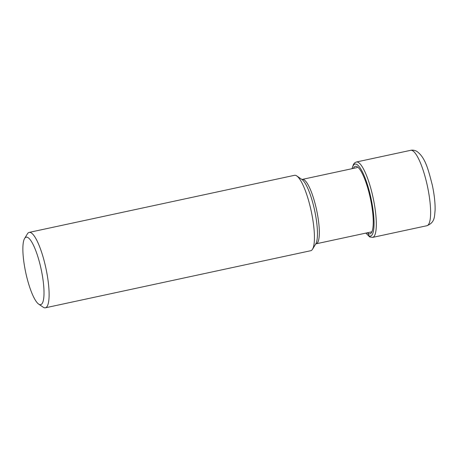 <?xml version="1.0" encoding="UTF-8"?>
<svg xmlns="http://www.w3.org/2000/svg" width="458" height="458" viewBox="0 0 458 458"><rect width="100%" height="100%" fill="white"/><g stroke="black" fill="none" stroke-linecap="round" stroke-linejoin="round"><path stroke-width="0.69" d="M27.789 237.484A34.516 7.883 -102.1 0 0 24.583 238.509A34.516 7.883 -102.1 0 0 25.74 272.584A34.516 7.883 -102.1 0 0 38.695 304.118A34.516 7.883 -102.1 0 0 39.102 304.364A34.516 7.883 -102.1 0 0 42.394 275.739A34.516 7.883 -102.1 0 0 27.789 237.484M38.695 304.118L43.167 307.181A38.564 8.805 -102.1 0 0 43.619 307.461A38.564 8.805 -102.1 0 0 45.411 307.799A38.564 8.805 -102.1 0 0 46.647 271.869A38.564 8.805 -102.1 0 0 30.978 232.733A38.564 8.805 -102.1 0 0 29.186 232.395A38.564 8.805 -102.1 0 0 27.394 233.878L24.583 238.509M29.186 232.395L294.511 175.311A38.564 8.805 77.9 0 1 296.303 175.654A38.564 8.805 77.9 0 1 296.755 175.929A38.564 8.805 77.9 0 1 311.228 211.161A38.564 8.805 77.9 0 1 312.522 249.232A38.564 8.805 77.9 0 1 310.73 250.715L45.411 307.799M370.831 237.061A1.826 1.74 -61.7 0 1 368.816 235.761L368.118 232.618M412.486 150.653A38.564 8.805 77.9 0 1 428.156 189.789A38.564 8.805 77.9 0 1 426.919 225.72C435.026 222.474 434.419 216.691 435.1 210.199C435.255 202.963 434.321 194.593 432.3 185.095C428.253 169.454 425.333 157.289 416.614 151.226C414.507 150.184 412.532 149.881 410.694 150.316A38.564 8.805 77.9 0 1 412.486 150.653M365.862 233.105L369.669 236.901L372.623 237.404A38.564 8.805 -102.1 0 0 373.86 201.468A38.564 8.805 -102.1 0 0 358.19 162.338A38.564 8.805 -102.1 0 0 356.398 162L410.694 150.316M352.168 168.659A36.835 8.41 77.9 0 1 356.742 164.388A36.835 8.41 77.9 0 1 372.325 205.207A36.835 8.41 77.9 0 1 368.816 235.761A36.835 8.41 77.9 0 1 366.022 233.07M367.264 232.801A34.55 7.889 -102.1 0 0 368.324 233.569A34.55 7.889 -102.1 0 0 371.621 204.915A34.55 7.889 -102.1 0 0 357 166.626A34.55 7.889 -102.1 0 0 353.41 168.395M315.665 244.04L316.18 243.793A32.942 7.523 -102.1 0 0 317.234 213.102A32.942 7.523 -102.1 0 0 303.854 179.673A32.942 7.523 -102.1 0 0 302.32 179.387L301.753 179.37M296.755 175.929L301.914 179.467A33.892 7.74 77.9 0 1 314.635 210.428A33.892 7.74 77.9 0 1 315.774 243.885L312.522 249.232M372.623 237.404L426.919 225.72M352.002 168.699L353.553 164.187L354.904 162.682L356.398 162M302.32 179.387L357.12 167.594M316.18 243.793L371.919 231.8"/></g></svg>
